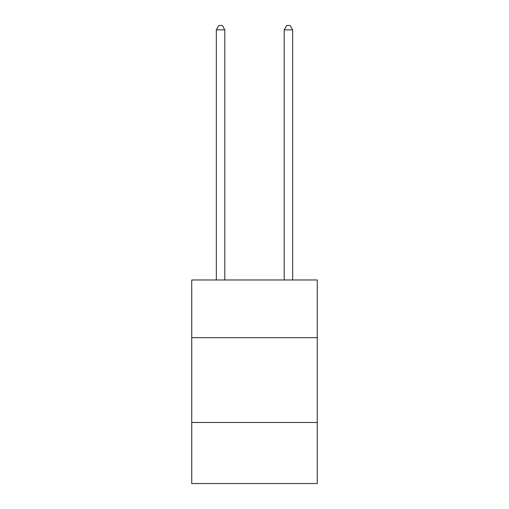 <?xml version="1.0" encoding="UTF-8"?>
<svg xmlns="http://www.w3.org/2000/svg" width="509" height="509" viewBox="0 0 509 509"><rect width="100%" height="100%" fill="white"/><g stroke="black" fill="none" stroke-linecap="round" stroke-linejoin="round"><path stroke-width="0.76" d="M317.266 337.658L317.266 279.982L191.734 279.982L191.734 337.658L317.266 337.658L317.266 483.55L191.734 483.55L191.734 337.658M317.266 422.476L191.734 422.476M224.813 279.982L224.813 29.859L216.331 29.859L216.331 279.982M216.331 29.859L218.876 25.45L222.268 25.45L224.813 29.859M292.669 279.982L292.669 29.859L284.187 29.859L284.187 279.982M284.187 29.859L286.732 25.45L290.124 25.45L292.669 29.859"/></g></svg>
